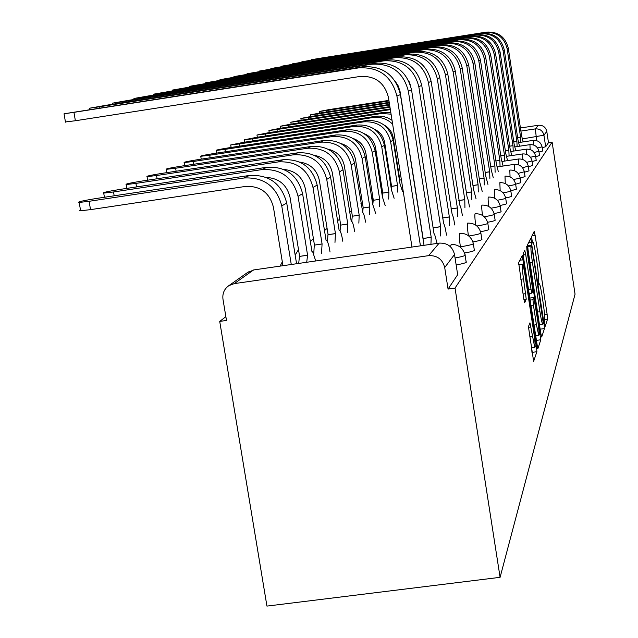 <?xml version="1.0" encoding="UTF-8"?>
<svg xmlns="http://www.w3.org/2000/svg" width="638" height="638" viewBox="0 0 638 638"><rect width="100%" height="100%" fill="white"/><g stroke="black" fill="none" stroke-linecap="round" stroke-linejoin="round"><path stroke-width="0.96" d="M544.573 323.625L545.211 326.273L547.548 319.12L547.101 314.095L535.115 235.286L534.205 231.379L531.566 236.682L532.483 242.99L533.073 242.217C533.767 243.357 534.684 247.568 535.832 254.849L536.845 261.524C538.113 270.241 538.584 275.608 538.249 277.61L538.233 281.98L538.831 284.715L539.429 283.798C540.115 284.963 541.008 289.078 542.117 296.144L543.129 302.795C544.397 311.504 544.876 316.934 544.565 319.096L544.573 323.625M528.431 326.648L533.623 361.363L536.885 351.721L536.414 346.147L522.267 255.527L518.646 262.665L523.718 298.488L524.667 302.739L526.238 299.19L523.527 278.87C522.179 269.388 521.86 264.475 522.546 264.124C523.216 265.233 524.061 269.005 525.074 275.449L533.791 332.486C535.17 342.239 535.489 347.239 534.764 347.495L529.955 322.828L528.431 326.648M500.088 577.326L455.03 288.089L552.125 142.122L575.053 294.182L500.088 577.326L266.939 606.1L219.719 321.408L225.86 316.679M540.753 333.132L541.694 337.008L544.453 328.578L543.999 323.394L530.784 238.373L527.61 244.633L528.049 249.825L540.753 333.132M536.199 340.405L540.793 339.775L537.85 348.763M523.272 254.969L525.72 254.618L524.795 250.439L523.28 253.35L523.718 258.725L537.746 348.795M525.72 254.618L530.976 289.078L531.877 293.153L532.842 290.96L526.98 250.176L526.725 246.507L527.363 249.394L540.793 339.775M455.03 288.089L448.067 289.07L444.71 267.553C442.549 259.251 437.19 255.288 428.624 255.655L234.274 283.615L228.906 285.617C224.257 288.934 222.279 293.48 222.981 299.262L226.49 320.451L219.719 321.408M520.895 131.077L535.354 128.892L538.416 125.255L520.425 127.975M538.416 125.255C542.89 125.032 545.681 127.09 546.79 131.42L543.943 135.216L522.57 138.877M552.125 142.122L548.481 142.665L546.79 131.42M456.154 264.977C464.201 263.47 467.518 262.362 466.099 261.66L465.126 255.423M464.52 253.031C472.2 251.619 475.454 250.582 474.297 249.921L473.356 243.852M472.902 241.938C479.816 240.654 482.783 239.713 481.802 239.13L480.892 233.237M480.566 231.73C486.834 230.549 489.553 229.696 488.716 229.178L487.839 223.459M487.599 222.303C493.318 221.219 495.822 220.437 495.096 219.974L494.243 214.424M494.083 213.571C499.323 212.566 501.635 211.856 501.005 211.433L500.184 206.042M500.08 205.46C504.905 204.527 507.05 203.873 506.5 203.49L505.695 198.258M505.639 197.9C510.105 197.03 512.099 196.432 511.612 196.089L510.839 191.001M510.91 190.826L516.397 189.159L515.64 184.222L520.871 182.675L520.137 177.874M520.161 178.042L525.066 176.59L524.356 171.917M524.396 172.22L529.006 170.864L528.32 166.319M528.384 166.733L532.722 165.465L532.052 161.039M532.132 161.566L536.231 160.377L535.577 156.063M535.673 156.677L539.541 155.56L538.911 151.358M539.014 152.051L542.683 150.999L542.061 146.899M448.067 289.07L457.661 274.683M548.481 142.665L545.681 146.748L542.172 147.673M539.581 325.452L539.461 324.567M543.241 323.043L532.06 248.102L531.446 245.295L531.031 246.085C530.664 247.999 531.127 253.453 532.427 262.441L539.939 311.711C541.048 318.777 541.949 322.916 542.643 324.128L543.241 323.043M529.221 293.528L529.907 298.034M536.422 324.726L538.759 335.381C539.421 335.07 539.094 330.253 537.77 320.914L533.839 297.491L532.969 299.716L533.424 305.092L536.422 324.726L533.854 325.085M536.048 339.448L535.673 335.803M518.917 264.642L518.622 262.72M536.885 351.721L531.964 352.391L531.645 347.925M388.901 100.389L329.168 109.576L319.407 111.451L326.64 110.541L326.863 111.929M388.989 100.956L326.64 110.541M523.112 141.907L521.645 135.966L508.303 48.225C505.384 36.829 498.079 31.461 486.387 32.115L320.938 58.106L311.121 59.757L318.41 59.063M520.584 137.146L517.633 137.625L520.584 137.146L507.138 48.727C504.203 37.243 496.842 31.828 485.055 32.49L318.346 58.68M520.552 137.186L520.823 142.25M389.204 102.343L320.435 112.918L310.387 114.856L317.772 113.931L318.003 115.39M389.3 102.941L317.772 113.931M389.531 104.409L311.224 116.435L300.873 118.445L308.417 117.512L308.664 119.051M389.627 105.039L308.417 117.512M519.539 146.206L518 140.041L504.291 49.955C501.293 38.248 493.788 32.737 481.786 33.407L311.974 60.076L301.862 61.774L309.231 60.674L309.302 61.088M513.765 141.756L516.892 141.285L503.063 50.482C500.04 38.687 492.48 33.12 480.374 33.798L309.231 60.674M516.892 141.285L517.123 146.565M515.767 150.743L514.156 144.347L500.048 51.774C496.97 39.747 489.258 34.077 476.921 34.763L302.508 62.157L292.092 63.912L299.621 62.787L299.685 63.226M509.682 146.158L512.984 145.655L498.756 52.332C495.646 40.202 487.879 34.492 475.438 35.178L299.621 62.787M512.984 145.655L513.215 151.126M389.874 106.594L301.495 120.151L290.824 122.233L298.528 121.284L298.791 122.919M389.978 107.256L298.528 121.284M390.241 108.899L291.207 124.083L280.194 126.252L288.057 125.287L288.336 127.018M390.352 109.624L288.057 125.287M390.791 112.408L383.988 112.368L280.305 128.246L268.925 130.503L276.964 129.522L277.259 131.364M412.969 173.719L412.89 174.222M391.062 114.162L381.548 113.516L276.964 129.522M405.872 128.485L405.593 127.696M511.78 155.552L510.097 148.893L495.574 53.696C492.4 41.326 484.473 35.497 471.785 36.206L292.507 64.35L281.765 66.161L289.453 65.02L289.532 65.483M505.36 150.807L508.853 150.281L494.203 54.286C491.005 41.813 483.006 35.935 470.214 36.645L289.453 65.02M508.853 150.281L509.084 155.951M507.569 160.632L505.798 153.702L490.829 55.737C487.568 43.001 479.401 37.004 466.346 37.73L281.932 66.671L270.847 68.545L278.694 67.381L278.774 67.867M500.774 155.728L504.483 155.178L489.378 56.359C486.084 43.52 477.854 37.459 464.687 38.192L278.694 67.381M504.483 155.178L504.706 161.063M503.103 166.032L501.245 158.806L485.797 57.898C482.432 44.78 474.026 38.599 460.58 39.341L270.727 69.135L259.267 71.073L267.29 69.885L267.378 70.403M495.901 160.959L499.849 160.369L484.258 58.56C480.861 45.322 472.383 39.085 458.818 39.835L267.29 69.885M499.849 160.369L500.064 166.486M392.035 120.303L387.697 117.871L384.156 116.698L379.243 116.076L375.543 116.331L268.726 132.672L256.962 135.025L265.177 134.028L265.496 135.982M399.524 180.745L399.843 180.036L401.39 179.804M384.132 125.064C389.116 127.815 392.131 131.994 393.168 137.609L399.843 180.036M392.641 124.171C387.099 118.804 380.535 116.594 372.951 117.544L265.177 134.028M498.358 171.774L496.404 164.221L480.462 60.195C476.985 46.67 468.316 40.29 454.455 41.055L258.829 71.743L246.978 73.761L255.176 72.549L255.264 73.099M490.718 166.51L494.921 165.888L478.819 60.897C475.31 47.244 466.561 40.808 452.573 41.582L255.176 72.549M494.921 165.888L495.128 172.252M402.45 191.344L399.962 183.553L393.136 140.169C389.531 126.364 380.671 119.824 366.555 120.542L256.42 137.369L244.242 139.826L252.64 138.813L252.983 140.902M391.142 187.859L391.572 186.328L397.522 185.443L390.623 141.652C386.987 127.712 378.047 121.108 363.796 121.842L252.64 138.813M397.522 185.443L397.362 192.094M374.307 129.107C380.025 131.827 383.478 136.309 384.666 142.553L391.572 186.328M493.318 177.89L491.252 169.987L474.776 62.636C471.179 48.679 462.239 42.092 447.932 42.882L246.172 74.526L233.907 76.616L242.288 75.38L242.384 75.962M485.191 172.427L489.673 171.766L473.021 63.385C469.401 49.293 460.373 42.65 445.93 43.448L242.288 75.38M489.673 171.766L489.872 178.401M394.132 198.274L391.501 190.116L384.427 145.304C380.703 131.053 371.555 124.29 356.977 125.04L243.309 142.386L230.693 144.954L239.274 143.925L239.641 146.158M382.258 195.85L382.744 193.043L388.893 192.126L381.747 146.892C377.991 132.497 368.748 125.67 354.034 126.42L239.274 143.925M388.893 192.126L388.694 199.072M363.867 133.517C370.335 136.165 374.243 140.934 375.591 147.817L382.744 193.043M487.942 184.414L485.765 176.136L468.707 65.243C464.998 50.817 455.755 44.014 440.986 44.835L232.687 77.485L219.974 79.662L228.54 78.394L228.643 79.024M479.282 178.736L484.075 178.034L466.841 66.041C463.092 51.479 453.762 44.612 438.84 45.434L228.54 78.394M484.075 178.034L484.258 184.956M385.248 205.683L382.457 197.118L375.128 150.799C371.276 136.061 361.818 129.067 346.753 129.833L229.305 147.729C220.11 149.204 215.748 150.097 216.226 150.424L224.991 149.38L225.389 151.772M372.823 204.551L373.222 200.284L379.674 199.279L372.265 152.49C368.373 137.601 358.811 130.543 343.603 131.308L224.991 149.38M379.674 199.279L379.435 206.537M352.75 138.318C359.991 140.854 364.378 145.895 365.901 153.447L373.318 200.212M482.208 191.392L479.896 182.707L462.223 68.027C458.379 53.113 448.825 46.072 433.553 46.917L218.284 80.651L205.101 82.908L213.85 81.624L213.961 82.294M472.957 185.491L478.085 184.733L460.229 68.88C456.345 53.815 446.688 46.71 431.256 47.555L213.85 81.624M478.085 184.733L478.261 191.974M375.742 213.571L372.783 204.615L365.175 156.677C361.18 141.421 351.386 134.187 335.795 134.969L214.32 153.455C204.662 155.002 200.141 155.943 200.747 156.286L209.703 155.217L210.125 157.793M362.671 212.534L363.118 207.972L369.793 206.927L362.105 158.487C358.062 143.072 348.165 135.758 332.422 136.556L209.703 155.217M369.793 206.927L369.514 214.535M340.867 143.526C348.914 145.911 353.795 151.222 355.518 159.484L363.221 207.9M365.566 222.152L365.526 221.896C364.609 216.513 363.692 213.395 362.775 212.566L354.489 162.985C350.342 147.171 340.19 139.674 324.048 140.48L198.251 159.596C188.074 161.231 183.369 162.219 184.143 162.57L193.29 161.494L193.753 164.261M351.777 221.306L352.264 216.234L359.186 215.15L351.187 164.939C346.992 148.949 336.736 141.365 320.412 142.186L193.29 161.494M359.186 215.15L358.851 223.133M328.131 149.188C337.016 151.365 342.423 156.956 344.361 165.96L352.375 216.154M354.608 231.347L354.537 230.852C353.588 225.326 352.631 222.112 351.658 221.219L351.227 221.322L342.997 169.772C338.682 153.367 328.147 145.576 311.4 146.413L180.977 166.199C170.218 167.93 165.33 168.974 166.295 169.333L175.625 168.241L176.128 171.231M340.062 230.972L340.58 225.126L347.766 224.002L339.44 171.877C335.07 155.281 324.423 147.402 307.484 148.247L175.625 168.241M347.766 224.002L347.367 232.399M314.43 155.353C324.2 157.275 330.181 163.137 332.35 172.938L340.692 225.039M342.805 241.276L342.686 240.51C341.713 234.84 340.708 231.522 339.663 230.549L339.177 230.661L330.588 177.101C326.098 160.042 315.156 151.948 297.755 152.809L162.339 173.313C150.943 175.155 145.847 176.263 147.059 176.63L156.565 175.522L157.107 178.76M327.422 241.635L327.964 234.728L335.436 233.556L326.744 179.374C322.198 162.116 311.121 153.925 293.528 154.795L156.565 175.522M335.436 233.556L334.974 242.416M299.645 162.06C310.363 163.679 316.942 169.812 319.383 180.474L328.091 234.624M330.037 252.034L329.862 250.957C328.865 245.144 327.812 241.706 326.696 240.654L326.138 240.765L317.166 185.028C312.484 167.276 301.088 158.846 282.993 159.731L142.194 181.017C130.056 182.978 124.745 184.151 126.26 184.534L135.934 183.401L136.524 186.926M313.76 253.461L314.295 245.12L322.078 243.907L312.995 187.492C308.25 169.525 296.718 160.983 278.407 161.885L135.934 183.401M322.078 243.907L321.536 253.27M283.647 169.389C295.362 170.633 302.595 177.045 305.339 188.633L314.438 245.016M315.73 260.966L312.636 251.627L311.982 251.731L302.595 193.633C297.699 175.123 285.816 166.335 266.963 167.252L120.335 189.366C107.367 191.472 101.825 192.724 103.715 193.107L113.524 191.966L114.178 195.802M298.696 263.43L299.453 256.42L307.572 255.152L298.058 196.313C293.089 177.571 281.063 168.663 261.971 169.588L113.524 191.966M307.572 255.152L306.711 262.274M266.261 177.412C279.053 178.209 286.988 184.908 290.067 197.501L299.597 256.309M476.06 198.833L473.611 189.741L455.285 71.009C451.297 55.562 441.4 48.273 425.586 49.142L202.876 84.033L189.175 86.393L198.123 85.077L198.243 85.803M466.163 192.724L471.673 191.91L453.14 71.927C449.112 56.319 439.111 48.959 423.13 49.836L198.123 85.077M471.673 191.91L471.833 199.503M469.48 206.927L469.44 206.672C468.563 201.241 467.79 198.091 467.12 197.214L447.828 74.215C443.689 58.202 433.425 50.641 417.037 51.542L186.344 87.661L172.101 90.125L181.232 88.786L181.359 89.567M458.842 200.499L464.783 199.63L445.523 75.204C441.337 59.015 430.961 51.375 414.397 52.284L181.232 88.786M464.783 199.63L464.927 207.597M462.398 215.604L462.319 215.118C461.418 209.543 460.612 206.281 459.894 205.34L439.797 77.661C435.499 61.033 424.844 53.185 407.834 54.118L168.56 91.569L153.734 94.145L163.057 92.773L163.192 93.619M450.946 208.881L457.358 207.94L437.309 78.729C432.955 61.918 422.181 53.975 404.986 54.916L163.057 92.773M457.358 207.94L457.478 216.322M454.758 224.983L454.639 224.217C453.706 218.499 452.86 215.126 452.103 214.113L431.129 81.385C426.647 64.103 415.569 55.937 397.897 56.902L149.38 95.78L133.94 98.475L143.43 97.088L143.582 97.997M442.389 217.933L449.343 216.92L428.433 82.541C423.903 65.052 412.698 56.79 394.81 57.771L143.43 97.088M449.343 216.92L449.431 225.756M446.496 235.159L446.329 234.066C445.364 228.205 444.479 224.72 443.673 223.611L421.734 85.42C417.069 67.421 405.529 58.919 387.13 59.916L128.629 100.333L112.527 103.165L122.185 101.753L122.352 102.742M433.09 227.75L440.651 226.649L418.815 86.68C414.086 68.449 402.411 59.844 383.781 60.857L122.185 101.753M440.651 226.649L440.714 235.996M409.054 81.512L410.194 84.399M437.086 243.429L434.518 233.939L434.071 234.01L411.534 89.806C406.653 71.025 394.619 62.157 375.431 63.194L106.115 105.278L89.312 108.253L99.105 106.817L99.289 107.902M422.978 238.548L431.2 237.224L408.352 91.17C403.407 72.15 391.222 63.162 371.787 64.215L99.105 106.817M394.603 80.348L398.264 85.986L400.05 91.481L423.106 238.397M431.2 237.224L430.937 244.314M297.324 263.59L296.558 263.685L286.717 203.012C281.581 183.68 269.18 174.493 249.498 175.442L96.529 198.458C82.613 200.731 76.831 202.063 79.192 202.445L89.105 201.297L90.532 209.639L80.611 210.763L79.439 210.62L80.5 210.109M291.271 264.507L281.757 205.938C276.557 186.352 263.98 177.037 244.043 177.994L89.105 201.297M90.532 209.639L245.431 186.432C260.224 185.73 269.555 192.636 273.415 207.175L282.945 265.703M424.557 245.199L424.031 245.263L400.401 94.591C395.297 74.957 382.72 65.682 362.679 66.767L64.047 113.795L73.944 112.344L75.38 120.749L65.443 121.954M75.38 120.749L360.047 76.456C375.12 75.651 384.578 82.629 388.43 97.391L411.973 247.058M420.434 245.837L396.924 96.083C391.748 76.185 379.004 66.791 358.692 67.883L73.944 112.344M428.624 255.655L439.175 243.126L253.565 269.954L234.274 283.615M536.654 140.639L535.354 128.892C539.947 128.661 542.81 130.774 543.943 135.216L545.681 146.748M460.484 247.345L459.902 246.882M533.512 144.97L533.32 140.376C537.954 140.177 540.865 142.314 542.045 146.804L537.571 147.992M530.138 149.531L529.939 144.651C534.684 144.443 537.675 146.644 538.895 151.246L534.142 152.514M526.573 154.356L526.366 149.164C531.239 148.957 534.301 151.214 535.561 155.943L530.505 157.299M522.801 159.484L522.586 153.933C527.586 153.734 530.736 156.055 532.036 160.912L526.645 162.355M518.814 164.923L518.574 158.998C523.718 158.79 526.956 161.183 528.296 166.167L522.538 167.722M514.571 170.721L514.324 164.365C519.611 164.165 522.945 166.622 524.332 171.75L518.16 173.416M510.065 176.909L509.802 170.075C515.241 169.875 518.678 172.412 520.106 177.691C520.441 178.026 518.231 178.624 513.486 179.485M505.272 183.529L504.993 176.16C510.583 175.968 514.124 178.584 515.608 184.015C515.975 184.382 513.598 185.028 508.478 185.945M500.152 190.626L499.849 182.659C505.607 182.476 509.26 185.172 510.799 190.762C511.213 191.177 508.645 191.871 503.103 192.859M494.681 198.266L494.354 189.614C500.28 189.438 504.052 192.229 505.655 197.987C506.117 198.442 503.334 199.2 497.313 200.26M488.812 206.505C488.11 201.122 487.934 197.987 488.285 197.086L488.453 197.078C494.562 196.911 498.461 199.798 500.136 205.731C500.655 206.241 497.624 207.071 491.053 208.211M482.511 215.421C481.73 209.575 481.538 206.138 481.921 205.109L482.121 205.101C488.413 204.958 492.44 207.94 494.187 214.057C494.777 214.639 491.475 215.54 484.266 216.768M475.725 225.118C474.847 218.73 474.632 214.942 475.063 213.754L475.286 213.754C481.778 213.634 485.933 216.729 487.767 223.037C488.445 223.691 484.816 224.68 476.881 226.004M468.404 235.709C467.407 228.707 467.16 224.504 467.646 223.109L467.909 223.125C474.584 223.029 478.891 226.235 480.821 232.734C481.586 233.492 477.583 234.585 468.794 236.012M473.26 243.261C474.201 244.099 469.911 245.279 460.405 246.81C459.32 239.33 459.049 234.816 459.591 233.261L459.902 233.285C466.777 233.245 471.227 236.57 473.26 243.261M450.5 246.778L451.202 244.362C458.251 244.378 462.861 247.831 465.022 254.714C466.434 255.391 463.116 256.476 455.069 257.983M390.998 182.707L390.4 182.795M381.636 191.91L382.106 189L381.205 189.199M372.815 201.417L372.751 196.624M363.174 207.94L363.134 207.374M457.717 275.01L454.519 254.474L444.71 267.553M454.471 254.171L454.519 254.474C452.462 246.547 447.35 242.767 439.175 243.126L439.478 243.086M247.624 272.45L254.084 269.882M538.592 283.958L539.206 283.87M532.267 242.344L532.874 242.257L532.267 242.328M532.036 235.733L535.115 235.286M544.533 314.454L547.101 314.095M544.413 319.55L547.548 319.12M528.503 242.847L531.661 242.392M543.082 323.522L543.999 323.394M540.147 329.176L544.453 328.578M527.586 245.853L531.398 245.311L527.586 245.853M527.642 246.563L531.031 246.085M530.026 262.784L532.427 262.441M537.539 312.046L539.939 311.711M528.416 289.437L530.976 289.078M529.038 293.544L531.877 293.145L529.038 293.552M526.876 249.466L527.363 249.394M539.102 334.575L540.33 334.4M533.846 297.483L529.731 298.066L533.839 297.491M530.042 300.123L532.969 299.716M530.856 305.45L533.424 305.092M528.376 327.318L530.88 326.967M529.604 336.944L532.347 336.569M520.775 279.261L523.527 278.87M523.032 294.014L525.784 293.624M523.886 299.517L526.238 299.19M519.842 260.248L523.216 259.77M535.162 346.314L536.414 346.147M507.138 48.727L508.303 48.225M485.055 32.49L486.387 32.115M503.063 50.482L504.291 49.955M516.852 141.325L513.765 141.788M480.374 33.798L481.786 33.407M498.756 52.332L500.048 51.774M512.944 145.703L509.682 146.19M475.438 35.178L476.921 34.763M390.32 109.401L389.643 109.72M383.988 112.368L381.548 113.516M494.203 54.286L495.574 53.696M508.813 150.329L505.36 150.847M470.214 36.645L471.785 36.206M489.378 56.359L490.829 55.737M504.443 155.225L500.782 155.776M464.687 38.192L466.346 37.73M484.258 58.56L485.797 57.898M499.801 160.417L495.909 160.999M458.818 39.835L460.58 39.341M399.763 180.091L401.398 179.852M375.543 116.331L372.951 117.544M478.819 60.897L480.462 60.195M494.873 165.944L490.726 166.558M452.573 41.582L454.455 41.055M393.136 140.169L390.623 141.652M391.485 186.392L397.442 185.506M366.555 120.542L363.796 121.842M473.021 63.385L474.776 62.636M489.617 171.821L485.199 172.475M445.93 43.448L447.932 42.882M384.427 145.304L381.747 146.892M382.656 193.107L388.813 192.197M356.977 125.04L354.034 126.42M466.841 66.041L468.707 65.243M484.019 178.09L479.29 178.792M438.84 45.434L440.986 44.835M375.128 150.799L372.265 152.49M373.222 200.284L379.586 199.343M346.753 129.833L343.603 131.308M460.229 68.88L462.223 68.027M478.029 184.797L472.965 185.546M431.256 47.555L433.553 46.917M365.175 156.677L362.105 158.487M363.118 207.972L369.697 207.007M335.795 134.969L332.422 136.556M354.489 162.985L351.187 164.939M352.264 216.234L359.082 215.229M324.048 140.48L320.412 142.186M342.997 169.772L339.44 171.877M340.58 225.126L347.654 224.09M311.4 146.413L307.484 148.247M330.588 177.101L326.744 179.374M327.964 234.728L335.317 233.652M297.755 152.809L293.528 154.795M317.166 185.028L312.995 187.492M314.295 245.12L321.951 244.011M282.993 159.731L278.407 161.885M302.595 193.633L298.058 196.313M299.453 256.42L307.42 255.264M266.963 167.252L261.971 169.588M453.14 71.927L455.285 71.009M471.61 191.982L466.171 192.788M423.13 49.836L425.586 49.142M445.523 75.204L447.828 74.215M464.711 199.71L458.858 200.571M414.397 52.284L417.037 51.542M437.309 78.729L439.797 77.661M457.286 208.02L450.954 208.953M404.986 54.916L407.834 54.118M428.433 82.541L431.129 81.385M449.264 217.008L442.405 218.013M394.81 57.771L397.897 56.902M418.815 86.68L421.734 85.42M440.563 226.745L433.106 227.83M383.781 60.857L387.13 59.916M408.352 91.17L411.534 89.806M431.105 237.336L423.01 238.508M371.787 64.215L375.431 63.194M286.717 203.012L281.757 205.938M249.498 175.442L244.043 177.994M396.924 96.083L400.401 94.591M358.692 67.883L362.679 66.767M518.861 142.545L533.272 140.384M515.057 146.876L529.883 144.659M511.022 151.453L526.302 149.172M506.763 156.294L522.514 153.949M398.902 176.83L399.332 176.766M502.242 161.43L518.495 159.006M497.441 166.877L514.236 164.381M372.616 195.77L371.428 196.089M362.44 203.02L360.949 203.554M351.522 210.827L349.688 211.688M339.775 219.273L337.566 220.612M327.095 228.46L324.487 230.517M313.386 238.492L310.363 241.73M298.504 249.546L295.163 255.096M282.323 261.851L280.09 266.118M248.445 271.868L228.906 285.617M538.584 283.918L539.222 283.83M539.445 324.567L542.643 324.128M535.497 335.827L538.759 335.381M531.287 347.973L534.764 347.495M518.654 264.682L522.323 264.156M319.407 111.451L319.662 113.038M311.121 59.757L311.192 60.195M310.387 114.856L310.658 116.523M300.873 118.445L301.16 120.199M301.862 61.774L301.934 62.245M292.092 63.912L292.172 64.406M290.824 122.233L291.127 124.091M280.194 126.252L280.513 128.214M268.925 130.503L269.26 132.584M281.765 66.161L281.852 66.687M270.847 68.545L270.935 69.103M259.267 71.073L259.363 71.663M256.962 135.025L257.321 137.234M246.978 73.761L247.081 74.383M244.242 139.826L244.625 142.178M233.907 76.616L234.01 77.278M230.693 144.954L231.108 147.458M219.974 79.662L220.086 80.364M216.226 150.424L216.665 153.096M205.101 82.908L205.221 83.666M200.747 156.286L201.217 159.141M184.143 162.57L184.653 165.641M166.295 169.333L166.845 172.635M147.059 176.63L147.657 180.187M126.26 184.534L126.906 188.369M103.715 193.107L104.425 197.27M189.175 86.393L189.311 87.199M172.101 90.125L172.244 90.987M153.734 94.145L153.894 95.07M133.94 98.475L134.108 99.48M112.527 103.165L112.711 104.249M89.312 108.253L89.511 109.425M79.192 202.445L80.611 210.763M64.047 113.795L65.475 122.177"/></g></svg>
